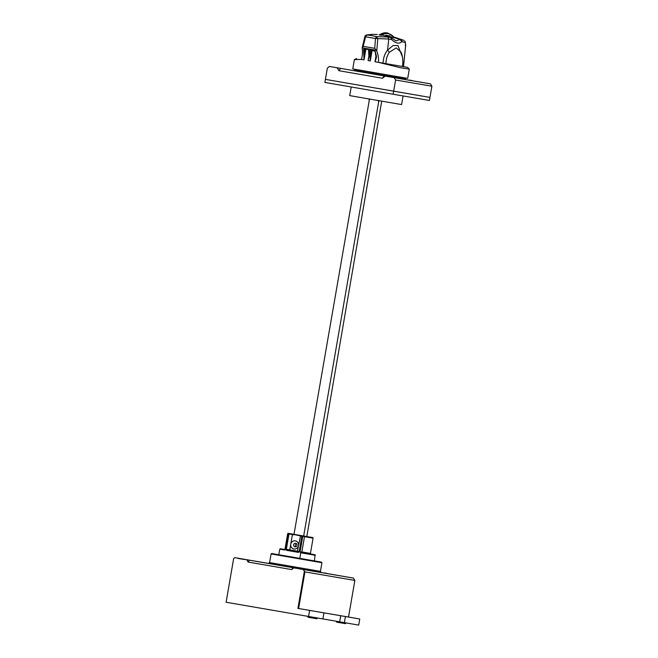 <?xml version="1.0" encoding="UTF-8"?>
<svg xmlns="http://www.w3.org/2000/svg" width="658" height="658" viewBox="0 0 658 658"><rect width="100%" height="100%" fill="white"/><g stroke="black" fill="none" stroke-linecap="round" stroke-linejoin="round"><path stroke-width="0.99" d="M351.216 86.988L349.719 95.607L363.479 98.001L401.602 104.564L403.091 95.945M393.13 94.242L429.435 100.46L429.962 97.409L325.406 79.371L393.657 91.191L393.13 94.242L324.879 82.423L327.339 68.185L329.485 66.458L405.78 79.61M372.757 34.372L366.572 34.973A2.064 2.064 0 0 0 364.894 36.519L362.147 47.82L376.302 50.271L374.731 48.322L363.191 46.323L362.18 48.503C362.698 51.933 362.459 55.576 361.489 59.417L354.374 59.59L352.762 68.893L394.372 76.106L407.697 78.384L409.292 69.106L400.401 67.725L378.506 62.37L402.416 66.474C403.231 61.663 402.819 56.966 401.207 52.369L396.256 47.886L389.363 52.245L387.529 50.164L393.048 45.575L397.95 45.542L402.408 56.95M390.852 37.72L391.609 39.496C395.672 43.469 399.11 44.168 401.915 41.594L399.908 39.562L396.001 40.862L391.584 38A2.064 2.064 0 0 0 390.778 37.473L382.833 35.219M404.785 41.273L405.205 41.709L404.941 41.125M395.984 37.687L403.996 40.434L395.984 37.695L392.332 37.202L400.821 39.546A2.064 1.884 -76.4 0 1 401.915 41.594L405.221 42.507L405.205 41.709L405.632 45.344L403.469 66.647L402.03 66.4M405.229 41.841L405.657 44.941A2.064 1.481 173.6 0 1 405.632 45.344L405.172 45.443L405.632 45.344M405.657 44.941A2.064 2.064 0 0 1 405.665 45.377L403.51 66.647L407.508 67.346L379.625 62.559M360.765 59.294L361.489 59.393M372.28 34.339L377.314 34.487M365.897 49.12L364.038 59.862L364.31 48.659M369.113 55.79L368.085 60.561L369.237 55.823L368.612 50.123L369.122 55.708M364.129 48.931L363.611 49.342L363.932 48.807L368.052 49.111L368.595 49.983M361.489 59.417L364.038 59.862L363.734 53.792L364.244 53.759L365.058 49.021M392.974 36.963L392.332 37.202A17.552 8.241 -80.2 0 1 391.526 37.942M379.567 34.784A206.431 96.915 -80.2 0 0 379.049 34.767L381.295 35.154A206.431 96.915 99.8 0 1 382.767 35.211L390.72 37.473L387.916 36.996L388.763 39.019L391.609 39.496A2.064 1.53 100 0 0 390.72 37.473L390.72 37.473M403.996 40.434L403.543 40.245A51.612 45.369 111.2 0 0 403.37 40.179M371.408 35.532L366.909 34.956L365.568 36.782L375.471 38.501L376.392 36.601L371.408 35.532M376.261 55.971L374.978 61.753L378.506 62.37C378.761 58.406 378.177 54.622 376.763 51.028L377.782 38.715L376.392 36.601L387.916 36.996M407.508 67.346L409.292 69.106M376.105 57.493L375.085 51.275L369.977 49.926M376.088 55.313L374.978 61.753C376.162 58.866 376.631 56.942 376.401 55.979L375.134 51.127L376.253 55.84M369.549 50.493L370.289 60.947L370.47 55.938L369.961 50.353L369.549 50.493L370.347 49.515L375.282 51.365L374.698 50.452M385.917 63.637C386.065 59.171 387.217 55.371 389.363 52.245M383.063 63.152C383.375 57.657 384.864 53.323 387.529 50.164L388.763 39.019L375.471 38.501L374.731 48.322M363.191 46.323L365.568 36.782L365.1 36.519M370.051 55.963L371.49 50.057M370.059 49.794L369.961 50.353M376.763 51.028L376.302 50.271M368.949 57.065L368.579 50.238L367.847 49.391L364.096 48.939M363.611 49.342L363.734 53.792M308.553 616.513L309.605 610.41L297.926 608.395L347.457 616.867L359.762 618.997L358.709 625.1L226.105 602.243L233.664 558.502L234.733 557.639L246.684 559.703L248.124 562.055L291.683 569.598L293.83 567.87L303.256 569.507L304.942 571.892L354.859 580.43L353.412 578.086L324.484 573.077M303.256 569.507L353.412 578.086M259.737 561.957L262.131 562.368L259.737 561.957M266.539 563.133L268.933 563.544L266.539 563.133M295.228 568.109L292.794 567.69L295.228 568.109M285.662 566.448L284.075 566.168L285.662 566.448M292.251 567.591L290.877 567.361L292.251 567.591M287.488 566.76L285.893 566.48L287.488 566.76M326.746 573.521L324.509 572.921L326.746 573.521M264.845 562.796L257.294 561.504L264.845 562.796M296.388 568.298L289.117 567.048L296.388 568.298M268.489 563.437L284.075 566.16L268.579 563.445M321.194 572.542L324.476 573.126M234.733 557.639L268.637 563.437M246.684 559.703L293.83 567.87M348.534 617.056L354.859 580.43M359.762 618.997L340.737 615.732L339.676 621.835M344.373 622.649L345.434 616.546M322.881 618.972L323.933 612.869L321.441 612.433L340.737 615.732M323.933 612.869L309.605 610.41M268.439 563.437L284.914 566.316M284.108 565.97L284.955 566.11M324.509 572.921L326.787 573.315M291.124 567.393L302.343 569.326L291.124 567.393M248.124 562.055L249.431 560.18M291.683 569.598L292.991 567.722M290.91 567.155L292.391 567.41L290.91 567.155M293.674 567.632L295.261 567.903L293.674 567.632M299.809 558.395L300.862 552.292M303.675 536.007L378.704 101.661L377.963 100.51M292.448 534.074L300.607 535.48L298.485 545.589A4.129 3.923 -80.3 0 0 295.319 540.851A4.129 3.923 -80.3 0 0 290.746 544.248A4.129 3.923 -80.3 0 0 293.912 548.994A4.129 3.923 -80.3 0 0 298.485 545.589L297.523 551.182L299.176 551.478L301.808 536.221A0.518 0.469 -80.1 0 1 302.359 535.785A0.518 0.493 99.7 0 1 302.754 536.377L288.821 533.449A0.518 0.493 99.7 0 1 288.821 533.449L288.977 534L288.245 533.868A0.518 0.493 99.7 0 1 288.821 533.441L307.656 536.681L306.817 536.541L381.722 101.159M379.164 100.715L378.704 101.661M288.22 533.86L287.661 533.761L288.155 533.325L294.003 534.321L369.492 99.045M370.1 99.144L369.023 99.991M395.59 80.005L393.657 91.191L429.962 97.409L431.895 86.214L395.59 80.005L394.142 77.66L385.16 76.106L382.479 78.253L384.116 75.917L385.16 76.106M431.895 86.214L430.447 83.87L394.142 77.66M405.756 79.602L430.447 83.87M340.556 68.374L337.118 67.782L338.919 70.71L340.556 68.374L384.116 75.917M338.919 70.71L382.479 78.253M405.83 79.626L354.111 70.694M411.875 80.687L409.605 80.301L411.875 80.687M337.118 67.782L329.485 66.458M409.638 80.095L411.908 80.49L409.638 80.095M379.781 34.586L386.962 32.9A36.132 16.96 99.8 0 0 380.192 34.446L379.543 34.816L381.27 35.335M381.27 35.113L380.192 34.446L379.477 35.022M393.69 36.758L394.167 37.325L393.69 36.758M388.055 36.56A10.322 4.845 99.8 0 0 389.914 35.902L389.462 35.82A10.322 4.845 -80.2 0 1 387.784 36.478M389.914 35.902L385.827 35.203A10.322 4.845 99.8 0 0 386.855 36.206M390.021 37.21A11.359 5.33 99.8 0 0 390.202 37.062A3.718 1.744 -80.2 0 1 391.107 36.758A3.718 1.744 -80.2 0 1 391.962 37.555M320.512 561.948L273.062 553.765L315.651 561.126L314.401 560.887L315.067 554.743L300.673 552.259L300.122 551.634L302.17 552.514L300.673 552.259L300.673 552.778L299.686 551.601L298.403 552.391L298.469 551.873L286.83 549.866L286.427 550.318L285.613 549.126L285.194 549.578L280.341 548.731L279.765 549.15L284.741 550.022L285.753 549.15L288.245 533.868M313.085 538.154L304.481 536.673L304.169 536.097L312.764 537.578L313.085 538.154L310.453 553.411L301.849 551.93L304.481 536.673L302.754 536.377L300.122 551.634L297.062 551.634L289.742 550.368L289.783 549.849L297.523 551.182L297.062 551.634M289.742 550.368L285.753 549.15M284.741 550.022L285.588 549.126L288.22 533.868A0.518 0.518 0 0 1 288.821 533.441L290.622 533.753M295.014 546.823A1.81 1.719 -80.3 0 0 297.021 545.334A1.81 1.719 -80.3 0 0 295.623 543.261A1.81 1.719 -80.3 0 0 293.632 544.75A1.81 1.719 -80.3 0 0 295.014 546.823M295.944 546.716A1.81 1.719 99.7 0 1 296.462 543.673M292.415 534.592L289.783 549.849L286.345 549.257L288.977 534L292.415 534.592M369.08 54.803L368.085 60.561L370.289 60.947L372.148 50.197M297.926 608.395L304.341 571.267M304.942 571.892L298.617 608.51M240.293 558.601L242.843 559.037L240.293 558.601M307.985 616.414L317.09 618.281C316.745 619.227 316.917 618.586 310.51 617.673L314.335 618.331M336.641 621.317L345.746 623.192C345.401 624.138 345.573 623.488 339.174 622.583L342.991 623.233M339.133 622.567L339.174 622.583C336.896 622.303 336.032 621.983 336.592 621.613M284.922 566.299L321.244 572.559L320.446 571.374L321.935 562.722L271.08 553.937L269.583 562.582L320.446 571.374M405.484 79.05L405.879 79.643L354.053 70.686L354.621 70.266L405.484 79.05L405.657 78.039M381.089 34.603A36.132 16.96 -80.2 0 1 387.858 33.056L386.962 32.9M381.55 35.162A35.614 16.721 -80.2 0 1 393.846 37.144M298.403 552.391L286.427 550.318M315.363 555.303L300.673 552.778M304.169 536.097L300.607 535.48M289.972 534.148L293.772 534.806M284.453 549.438L285.588 549.117M302.17 552.514L310.847 554.003L310.453 553.411M366.564 34.973L372.173 34.339M396.289 37.777L392.941 36.947M356.587 58.562L354.473 59.491M244.472 559.53L237.859 558.387M310.51 617.673C308.232 617.401 307.376 617.081 307.936 616.702M319.903 562.376L320.479 561.948L272.716 553.699L273.111 554.291M268.431 563.429L269.583 562.582M321.935 562.722L321.482 562.121M278.795 554.735L271.581 553.51L271.08 553.937M354.621 70.266L354.802 69.255M394.027 37.021L387.858 33.056M278.795 554.76L279.765 549.15M285.021 549.019L287.661 533.761"/></g></svg>
